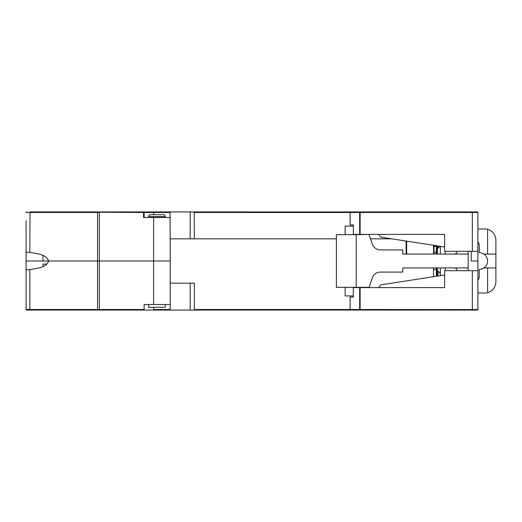 <?xml version="1.0" encoding="UTF-8"?>
<svg xmlns="http://www.w3.org/2000/svg" width="522" height="522" viewBox="0 0 522 522"><rect width="100%" height="100%" fill="white"/><g stroke="black" fill="none" stroke-linecap="round" stroke-linejoin="round"><path stroke-width="0.78" d="M360.128 211.939L360.128 212.493L359.651 212.493A0.555 0.476 -90 0 1 360.128 211.939L350.667 211.939A0.555 0.476 90 0 0 350.184 212.493L359.651 212.493L359.651 234.391L353.342 234.391L353.342 224.969L350.112 224.969L350.112 212.493A0.555 0.555 0 0 1 350.667 211.939L477.33 211.939L477.884 212.493L477.884 251.297L472.338 251.297L472.338 212.493L360.128 212.493L360.128 234.391L444.627 234.391L444.627 251.297L472.338 251.297M477.389 211.945L472.338 211.939L477.33 211.939L472.338 211.939L477.33 211.939L477.878 212.441M406.651 241.601L406.103 241.053L406.651 241.601L406.651 254.07M51.6 211.939L143.557 212.493L143.557 217.485L153.599 217.485L153.599 261L170.231 261L170.081 211.939L153.044 211.939L153.599 212.493L153.599 214.712M153.599 217.485L170.231 217.485M144.111 217.485L144.111 212.493L143.557 212.493L143.557 211.939A0.555 0.555 0 0 1 144.111 212.493L170.231 212.493M29.839 252.459C37.701 253.692 46.491 254.442 48.598 261L43.006 261L43.006 255.48L43.006 261L26.1 261L26.1 252.596L26.883 252.133L29.839 252.459L30.015 211.939L97.712 211.939L41.623 211.939M26.1 252.596L26.1 220.813M26.1 274.859L26.1 261L153.599 261L99.343 261L99.343 212.493L97.536 212.493L97.536 261L48.598 261C46.491 267.597 37.728 268.275 29.839 269.541L26.883 269.867L26.1 269.404L26.1 247.141M26.1 236.055L26.1 241.601M359.651 234.391L360.128 234.391M477.33 211.939L477.884 212.493L477.33 211.939A0.555 0.555 0 0 1 477.884 212.493L472.338 212.493L472.338 211.939L477.454 211.952M97.216 211.939L194.184 211.939L190.191 211.939L190.191 238.828M26.1 212.441L26.1 212.493A0.555 0.555 0 0 1 26.655 211.939L26.596 211.945M26.655 211.939A0.555 0.555 0 0 0 26.1 212.493L97.536 212.493L97.712 211.939L143.557 211.939A0.555 0.555 -90 0 1 144.111 212.493A0.555 0.555 -90 0 0 143.557 211.939L153.044 211.939L153.599 212.493M350.608 211.945L194.184 211.939L194.334 238.828L336.37 238.828L170.231 238.828M350.184 224.969L350.112 212.441M370.542 238.828L391.683 238.828L370.542 238.828M433.534 254.07L433.534 245.288M477.884 270.703L477.884 309.507A0.555 0.555 0 0 1 477.33 310.061L472.338 310.061L472.338 270.703L477.884 270.703L477.884 261L471.229 261L471.229 251.297L471.229 261L477.884 261L477.884 251.297M433.991 245.36L433.991 254.07M440.34 246.338L440.34 254.07M64.904 310.061L26.655 310.061L64.904 310.061M43.006 264.086L43.006 266.52L43.006 264.086L46.973 264.086M51.6 310.061L26.655 310.061A0.555 0.555 0 0 1 26.1 309.507L26.1 309.559M153.599 307.288L153.599 310.061L144.111 310.061L144.111 304.515L153.599 304.515L153.599 261L170.231 261L170.231 304.515L153.599 304.515M144.111 310.061L99.343 310.061L99.343 261L97.536 261L97.536 309.507L144.111 309.507M41.623 310.061L26.655 310.061A0.555 0.555 0 0 1 26.1 309.507L26.1 269.404M472.338 310.061L360.128 310.061A0.555 0.476 -90 0 1 359.651 309.507L350.184 309.507A0.555 0.476 90 0 0 350.667 310.061L350.112 309.507L194.334 309.507L194.334 283.172L170.231 283.172L190.191 283.172L190.191 310.061L153.599 310.061L170.081 310.061L170.231 304.515M194.334 309.507L194.184 310.061L190.191 310.061L350.667 310.061A0.555 0.555 0 0 1 350.112 309.507L350.112 297.031L353.342 297.031L353.342 287.609L359.651 287.609L359.651 309.507L360.128 309.507L360.128 310.061L350.667 310.061L360.128 310.061M472.338 270.703L444.627 270.703L444.627 287.609L359.651 287.609M350.184 297.031L350.112 309.507M477.878 309.559L360.128 309.507L360.128 287.609M433.534 276.712L433.534 267.93M406.096 254.07L406.096 241.601L405.45 240.949M445.181 251.297L445.181 254.07M445.181 267.93L445.181 270.703M26.1 285.645L26.1 282.193M440.34 267.93L440.34 275.662M148.607 216.617L165.239 216.617A1.905 1.905 0 0 0 163.334 214.712L150.512 214.712A1.905 1.905 0 0 0 148.607 216.617L148.607 217.485M148.607 304.515L148.607 307.288L165.239 307.288L165.239 304.515M440.34 274.115A8.039 8.039 0 0 0 437.416 270.65L437.416 267.93M439.733 246.24A8.039 8.039 0 0 1 437.416 248.576L437.416 254.07M436.307 252.283A8.724 8.724 0 0 0 433.991 252.517M433.534 269.359A8.724 8.724 0 0 0 436.307 269.717M437.971 246.815A15.242 15.242 0 0 0 437.142 246.619M436.307 246.475A15.242 15.242 0 0 0 433.991 246.312M437.971 276.027L437.971 271.048M437.971 248.178L437.971 245.973M437.142 276.158L437.142 267.93M437.142 254.07L437.142 245.842M436.307 276.288L436.307 267.93M436.307 254.07L436.307 245.712M477.884 229.054L484.69 228.975A11.086 11.086 0 0 1 487.587 229.328C492.768 231.037 495.535 234.619 495.9 240.061L495.9 254.07L483.868 254.07A8.313 8.313 0 0 1 479.268 269.313L479.268 276.523A5.546 5.546 0 0 1 477.884 280.19M477.884 241.81A5.546 5.546 0 0 1 479.268 245.477L479.268 252.687A8.313 8.313 0 0 1 483.868 254.07M487.587 254.07L487.587 229.328M495.9 254.07L495.9 267.93L483.868 267.93M495.9 267.93L495.9 281.939C495.535 287.381 492.768 290.963 487.587 292.672L487.587 267.93M477.884 292.946L484.69 293.025A11.086 11.086 0 0 0 487.587 292.672M379.063 287.609L379.435 286.545A2.773 2.773 0 0 1 381.628 284.725L444.627 275.003M468.182 270.703L468.182 267.93L402.769 267.93L402.769 272.086L380.329 272.086A8.313 8.313 0 0 0 372.486 277.645L369.08 287.328L336.37 287.328L336.37 234.672L356.206 234.672L356.206 287.328M454.323 267.93A2.773 2.773 0 0 1 457.096 270.703M345.12 234.672L345.12 226.078L353.342 226.078M368.982 234.391L356.206 234.672M353.342 295.922L345.12 295.922L345.12 287.328M369.08 234.672L372.486 244.355A8.313 8.313 0 0 0 380.329 249.914L402.769 249.914L402.769 254.07L468.182 254.07L468.182 251.297M468.182 267.93L468.182 254.07M444.627 246.997L381.628 237.275A2.773 2.773 0 0 1 379.435 235.455L379.063 234.391L379.435 235.455M457.096 251.297A2.773 2.773 0 0 1 454.323 254.07M99.343 211.939L143.557 211.939M194.334 212.493L350.112 212.493M97.712 310.061L97.536 309.507L29.839 309.507L30.015 310.061L99.343 310.061M26.1 309.507L29.839 309.507L29.839 269.541M170.231 309.507L153.599 309.507M165.239 216.617L165.239 217.485"/></g></svg>
